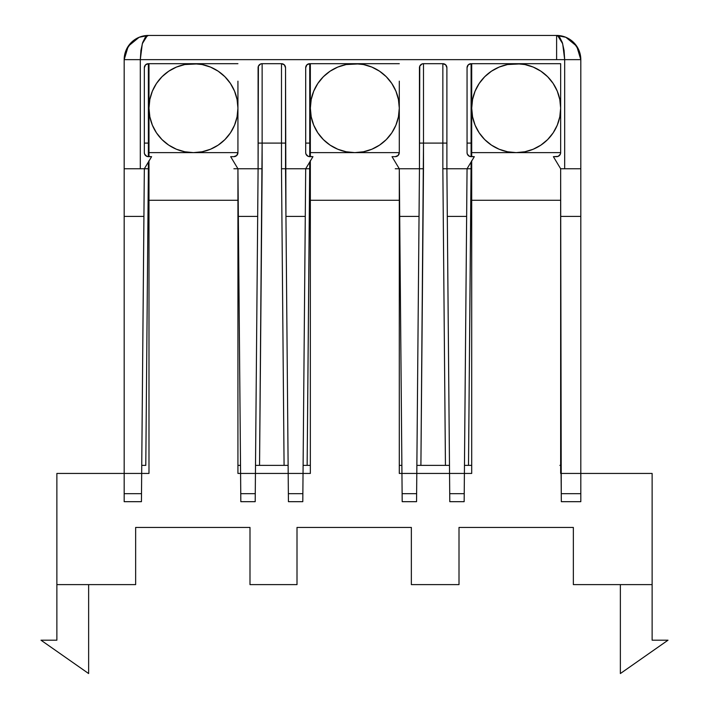 <?xml version="1.0" encoding="UTF-8"?>
<svg xmlns="http://www.w3.org/2000/svg" width="709" height="709" viewBox="0 0 709 709"><rect width="100%" height="100%" fill="white"/><g stroke="black" fill="none" stroke-linecap="round" stroke-linejoin="round"><path stroke-width="1.06" d="M148.987 108.105A44.472 44.472 0 0 0 148.987 108.158A44.472 44.472 0 0 1 193.46 63.686A44.472 44.472 0 0 1 237.932 108.211M193.353 63.686A44.472 44.472 0 0 1 193.46 63.686L148.987 63.686L193.46 63.686A44.472 44.472 0 0 0 193.406 63.686M148.987 108.255A44.472 44.472 0 0 1 148.987 108.158L148.987 152.63L237.932 152.63L237.932 108.158L237.072 99.482L234.546 91.142L230.434 83.449L224.904 76.714L218.168 71.184L210.476 67.071L202.136 64.546L193.46 63.686L202.18 63.686L184.783 64.546L176.444 67.071L168.751 71.184L162.015 76.714L156.485 83.449A44.472 44.472 0 0 1 156.529 83.378A44.472 44.472 0 0 0 156.45 83.502M156.485 83.449L152.373 91.142L149.847 99.482L148.987 108.158L148.987 63.686L148.987 108.158L149.847 116.834L152.373 125.174L156.485 132.867L162.015 139.602L168.751 145.132L176.444 149.244L184.783 151.77L193.46 152.63L202.136 151.77L210.476 149.244L218.168 145.132L224.904 139.602L230.434 132.867A44.472 44.472 0 0 1 230.39 132.92M310.347 108.105A44.472 44.472 0 0 0 310.347 108.158A44.472 44.472 0 0 1 354.819 63.686A44.472 44.472 0 0 1 399.291 108.211M354.713 63.686A44.472 44.472 0 0 1 354.819 63.686L310.347 63.686L354.819 63.686A44.472 44.472 0 0 0 354.766 63.686M310.347 108.255A44.472 44.472 0 0 1 310.347 108.158L310.347 152.63L399.291 152.63L399.291 108.158L398.431 99.482L395.906 91.142L391.793 83.449L386.263 76.714L379.528 71.184L371.835 67.071L363.495 64.546L354.819 63.686L363.54 63.686L346.143 64.546L337.803 67.071L330.11 71.184L323.375 76.714L317.845 83.449A44.472 44.472 0 0 1 317.889 83.378A44.472 44.472 0 0 0 317.809 83.502M317.845 83.449L313.733 91.142L311.207 99.482L310.347 108.158L310.347 63.686L310.347 108.158L311.207 116.834L313.733 125.174L317.845 132.867L323.375 139.602L330.11 145.132L337.803 149.244L346.143 151.77L354.819 152.63L363.495 151.77L371.835 149.244L379.528 145.132L386.263 139.602L391.793 132.867A44.472 44.472 0 0 1 391.749 132.92M471.707 108.105A44.472 44.472 0 0 0 471.707 108.158A44.472 44.472 0 0 1 516.179 63.686A44.472 44.472 0 0 1 560.651 108.211M516.072 63.686A44.472 44.472 0 0 1 516.179 63.686L471.707 63.686L516.179 63.686A44.472 44.472 0 0 0 516.125 63.686M516.276 152.63A44.472 44.472 0 0 1 516.072 152.63L560.651 152.63L560.651 108.158L559.791 99.482L557.265 91.142L553.153 83.449L547.623 76.714L540.887 71.184L533.195 67.071L524.855 64.546L516.179 63.686L524.899 63.686L507.502 64.546L499.163 67.071L491.47 71.184L484.734 76.714L479.204 83.449A44.472 44.472 0 0 1 479.249 83.378A44.472 44.472 0 0 0 479.169 83.502M471.707 108.255A44.472 44.472 0 0 1 471.707 108.158L472.566 116.834L475.092 125.174L479.204 132.867L484.734 139.602L491.47 145.132L499.163 149.244L507.502 151.77L516.179 152.63L524.855 151.77L533.195 149.244L540.887 145.132L547.623 139.602L553.153 132.867A44.472 44.472 0 0 1 553.109 132.92M479.204 83.449L475.092 91.142L472.566 99.482L471.707 108.158L471.707 63.686L471.707 152.63L560.651 152.63L560.651 63.686L543.262 63.686L560.651 63.686L560.651 108.158A44.472 44.472 0 0 1 516.179 152.63A44.472 44.472 0 0 1 471.707 108.158L471.707 152.63L516.046 152.63M202.18 63.686L237.932 63.686L202.18 63.686M237.932 473.435L237.932 168.76L237.932 473.435L240.59 473.435L237.932 473.435M237.932 152.63L237.932 108.158A44.472 44.472 0 0 1 193.46 152.63A44.472 44.472 0 0 1 148.987 108.158L148.987 152.63L237.932 152.63A4.032 4.032 0 0 1 233.89 156.662L236.744 155.475L237.932 152.63M148.987 160.659L148.987 473.435L141.676 473.435L148.987 473.435L148.987 200.275L237.932 200.275L148.987 200.275L148.987 161.014M363.54 63.686L399.291 63.686L363.54 63.686M399.291 473.435L399.291 168.76L399.291 473.435L401.95 473.435L399.291 473.435M399.291 152.63L399.291 108.158A44.472 44.472 0 0 1 354.819 152.63A44.472 44.472 0 0 1 310.347 108.158L310.347 152.63L399.291 152.63A4.032 4.032 0 0 1 395.25 156.662L398.103 155.475L399.291 152.63M310.347 160.659L310.347 473.435L303.035 473.435L310.347 473.435L310.347 200.275L399.291 200.275L310.347 200.275L310.347 161.014M124.172 473.435L56.871 473.435L56.871 640.2L56.871 584.615L135.649 584.615L135.649 527.434L135.649 584.615L56.871 584.615L56.871 473.435L124.172 473.435L124.172 501.68L141.437 501.68L141.508 493.677L141.437 501.68L124.172 501.68L124.172 493.677L141.508 493.677L141.676 473.435L141.508 493.677L124.172 493.677L124.172 216.405L124.172 473.435L141.676 473.435L124.172 473.435M652.129 473.435L580.813 473.435L652.129 473.435L652.129 584.615L652.129 473.435M561.085 473.435L560.651 168.76L560.651 473.435L560.713 216.405L561.262 493.677L561.085 473.435L580.813 473.435L580.813 216.405L580.813 473.435L561.085 473.435M471.707 473.435L464.395 473.435L471.707 473.435L471.707 200.275L471.707 473.435M399.291 168.76L399.699 216.405L419.037 216.405L416.795 473.435L401.95 473.435L402.189 501.68L399.699 216.405L419.037 216.405L419.453 168.76L423.495 168.76L420.907 465.37L416.865 465.37L445.438 465.37L442.85 168.76L442.85 63.686A4.032 4.032 90.4 0 1 446.892 67.718L446.892 168.76L449.55 473.435L464.395 473.435L464.227 493.677L466.646 216.405L447.299 216.405L466.646 216.405L467.054 168.76L471.095 168.76L471.095 162.042L468.507 465.37L471.707 465.37L464.466 465.37L468.507 465.37L471.095 168.76L446.892 168.76L467.054 168.76L474.321 156.662L471.095 156.662A4.032 4.032 -89.6 0 1 467.054 152.63L467.054 67.718A4.032 4.032 0 0 1 471.095 63.686L471.095 143.094L471.707 143.094L471.095 143.094L471.095 156.662L471.095 63.686L468.241 64.874L467.054 67.718L467.054 152.63L467.364 154.172L469.544 156.352L474.321 156.662L467.054 168.76L464.395 473.435L449.55 473.435L449.79 501.68L449.55 473.435L416.795 473.435L449.55 473.435L446.892 169.681L446.892 67.718L445.704 64.874L442.85 63.686L423.495 63.686L421.944 63.996L419.763 66.176L419.453 168.76L399.291 168.76L392.024 156.662L395.25 156.662L392.024 156.662L399.291 168.76L419.453 168.76L419.453 67.718A4.032 4.032 0 0 1 423.495 63.686L442.85 63.686L442.85 168.76L445.438 465.37L449.479 465.37L420.907 465.37L423.495 143.094L442.85 143.094L423.495 143.094L423.495 63.686L423.495 143.094L419.453 143.094L423.495 143.094L423.495 168.76L419.453 168.76L416.555 501.68L416.795 473.435L401.95 473.435L399.291 168.76L395.25 168.76M237.932 168.76L238.339 216.405L257.686 216.405L255.435 473.435L240.59 473.435L240.83 501.68L238.339 216.405L257.686 216.405L258.094 168.76L262.135 168.76L259.547 465.37L255.506 465.37L284.079 465.37L281.491 168.76L281.491 63.686A4.032 4.032 0 0 1 285.532 67.718L285.949 216.405L305.287 216.405L303.035 473.435L288.191 473.435L285.949 216.405L305.287 216.405L305.694 168.76L309.736 168.76L309.736 162.042L307.148 465.37L310.347 465.37L303.106 465.37L307.148 465.37L309.736 168.76L285.532 168.76L305.694 168.76L312.961 156.662L309.736 156.662A4.032 4.032 0 0 1 305.694 152.63L305.694 67.718A4.032 4.032 0 0 1 309.736 63.686L309.736 143.094L310.347 143.094L309.736 143.094L309.736 156.662L309.736 63.686L306.882 64.874L305.694 67.718L305.694 152.63L306.004 154.172L308.185 156.352L312.961 156.662L305.694 168.76L303.035 473.435L288.191 473.435L288.43 501.68L288.191 473.435L255.435 473.435L288.191 473.435L285.532 168.76L285.532 67.718L284.344 64.874L281.491 63.686L262.135 63.686L260.584 63.996L258.404 66.176L258.094 168.76L237.932 168.76L230.664 156.662L233.89 156.662L230.664 156.662L237.932 168.76L258.094 168.76L258.094 67.718A4.032 4.032 0 0 1 262.135 63.686L281.491 63.686L281.491 168.76L284.079 465.37L288.12 465.37L259.547 465.37L262.135 143.094L281.491 143.094L262.135 143.094L262.135 63.686L262.135 143.094L258.094 143.094L262.135 143.094L262.135 168.76L258.094 168.76L255.196 501.68L255.435 473.435L240.59 473.435L237.932 168.76L233.89 168.76M573.351 584.615L652.129 584.615L573.351 584.615L573.351 527.434L573.351 584.615M524.899 63.686L543.262 63.686L524.899 63.686M471.707 160.659L471.707 200.275L560.651 200.275L471.707 200.275L471.707 161.014M652.129 640.2L652.129 584.615L652.129 640.2L668.011 640.2L652.129 640.2M249.993 527.434L249.993 584.615L297.009 584.615L297.009 527.434L297.009 584.615L249.993 584.615L249.993 527.434L135.649 527.434L249.993 527.434M411.353 527.434L411.353 584.615L459.007 584.615L459.007 527.434L459.007 584.615L411.353 584.615L411.353 527.434L297.009 527.434L411.353 527.434M573.351 527.434L459.007 527.434L573.351 527.434M471.707 156.662L471.707 152.63M553.153 132.867L557.265 125.174L559.791 116.834L560.651 108.158A44.472 44.472 0 0 1 475.083 125.156M620.366 584.615L620.366 673.55L668.011 640.2L620.366 673.55L620.366 584.615M391.793 132.867L395.906 125.174L398.431 116.834L399.291 108.158A44.472 44.472 0 0 1 313.724 125.156M230.434 132.867L234.546 125.174L237.072 116.834L237.932 108.158A44.472 44.472 0 0 1 152.364 125.156M148.987 156.662L148.987 152.63M310.347 156.662L310.347 152.63M40.989 640.2L56.871 640.2L40.989 640.2L88.634 673.55L40.989 640.2M88.634 584.615L88.634 673.55L88.634 584.615M237.932 465.37L240.519 465.37M399.291 465.37L401.879 465.37M556.609 59.653L556.609 35.45L148.376 35.45A24.203 24.203 0 0 0 139.159 37.276A24.203 24.203 0 0 1 147.685 35.459M124.172 176.789L124.172 216.405L124.172 168.76L140.302 168.76L140.302 59.653L564.683 59.653L564.063 50.392L562.317 42.54L559.702 37.293L556.609 35.45A24.203 24.203 0 0 1 565.817 37.267A24.203 24.203 0 0 0 556.609 35.45L148.376 35.45L139.115 37.293L128.249 46.209L124.172 59.653L126.016 50.392A24.203 24.203 0 0 1 131.236 42.567A24.203 24.203 0 0 0 126.016 50.374L131.262 42.54L139.115 37.293L148.376 35.45L145.283 37.293L142.669 42.54L140.923 50.392L140.302 59.653L124.172 59.653A24.203 24.203 0 0 1 126.007 50.41A24.203 24.203 0 0 0 124.172 59.653L124.172 168.76L144.335 168.76L151.602 156.662L148.376 156.662A4.032 4.032 0 0 1 144.335 152.63L144.335 67.718A4.032 4.032 0 0 1 148.376 63.686L148.376 143.094L148.987 143.094L148.376 143.094L148.376 156.662L148.376 63.686L145.522 64.874L144.335 67.718L144.335 152.63L144.645 154.172L146.825 156.352L151.602 156.662L144.335 168.76L140.302 168.76L140.302 59.653L564.683 59.653L564.683 168.76L560.651 168.76L553.383 156.662L558.16 156.352L560.34 154.172L560.651 152.63A4.032 4.032 0 0 1 556.609 156.662L553.383 156.662L560.651 168.76L560.713 216.405L580.813 216.405L580.813 182.718M560.651 135.162L560.651 81.207L560.651 135.162M399.291 135.118L399.291 81.163L399.291 135.118M237.932 135.118L237.932 81.163L237.932 135.118M148.376 168.76L148.376 162.042L148.376 168.76L144.335 168.76L141.676 473.435L143.927 216.405L124.172 216.405L143.927 216.405L144.335 168.76L148.376 168.76L145.788 465.37L148.376 168.76M145.788 465.37L141.747 465.37M578.969 50.392L580.813 59.653L576.736 46.209L565.871 37.293L556.609 35.45L565.871 37.293L573.723 42.54L578.969 50.392A24.203 24.203 0 0 0 573.749 42.567A24.203 24.203 0 0 1 580.813 59.653L564.683 59.653L564.683 168.76L580.813 168.76L580.813 216.405L560.713 216.405L560.651 168.76L580.813 168.76L580.813 59.653A24.203 24.203 0 0 0 578.978 50.41M580.813 501.68L580.813 473.435L580.813 493.677L561.262 493.677L580.813 493.677L580.813 501.68L561.333 501.68L561.262 493.677L561.333 501.68L580.813 501.68M464.227 493.677L464.156 501.68L464.227 493.677L449.728 493.677L464.227 493.677M303.035 473.435L302.796 501.68L303.035 473.435M449.79 501.68L464.156 501.68L449.79 501.68M402.118 493.677L416.617 493.677L402.118 493.677M402.189 501.68L416.555 501.68L402.189 501.68M288.368 493.677L302.867 493.677L288.368 493.677M288.43 501.68L302.796 501.68L288.43 501.68M240.759 493.677L255.258 493.677L240.759 493.677M240.83 501.68L255.196 501.68L240.83 501.68M565.933 37.32A24.203 24.203 0 0 1 573.705 42.513A24.203 24.203 0 0 0 565.915 37.311M561.076 465.37L559.897 465.37M471.095 143.094L467.054 143.094L471.095 143.094M442.85 168.76L446.892 168.76L442.85 168.76M442.85 143.094L446.892 143.094L442.85 143.094M442.85 63.686A4.032 4.032 0 0 1 446.892 67.718M309.736 143.094L305.694 143.094L309.736 143.094M281.491 168.76L285.532 168.76L281.491 168.76M281.491 143.094L285.532 143.094L281.491 143.094M284.353 64.874A4.032 4.032 0 0 1 285.532 67.718M148.376 143.094L144.335 143.094L148.376 143.094M139.07 37.311A24.203 24.203 0 0 0 131.28 42.513A24.203 24.203 0 0 1 139.07 37.311M255.506 465.37L259.547 465.37M284.079 465.37L288.12 465.37M303.106 465.37L307.148 465.37M416.865 465.37L420.907 465.37M445.438 465.37L449.479 465.37M464.466 465.37L468.507 465.37M147.304 35.663L142.305 43.719L140.302 59.653L124.172 59.653L124.172 168.76M580.813 168.76L580.813 59.653L564.683 59.653L562.68 43.719L557.682 35.663M139.115 37.293L148.376 35.45M565.871 37.293L556.609 35.45"/></g></svg>
